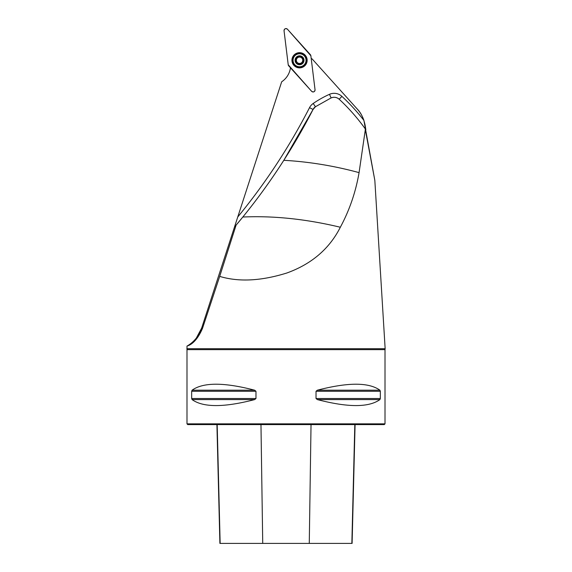 <?xml version="1.0" encoding="UTF-8"?>
<svg xmlns="http://www.w3.org/2000/svg" width="572" height="572" viewBox="0 0 572 572"><rect width="100%" height="100%" fill="white"/><g stroke="black" fill="none" stroke-linecap="round" stroke-linejoin="round"><path stroke-width="0.86" d="M186.851 348.727L385.149 348.727L374.832 180.38L365.315 129.658L359.073 172.63C355.734 192.049 349.485 210.246 340.333 227.241C329.436 248.777 311.618 264.028 286.894 272.987C261.154 281.016 238.753 282.153 219.691 276.39L202.495 328.385C195.031 345.845 186.257 345.924 187.008 346.103L186.994 349.649L385.006 349.649L385.006 423.852L186.994 423.852L186.994 349.649M235.378 224.295L237.752 216.981A614.807 614.807 0 0 0 309.531 107.65A11.383 11.383 0 0 1 313.199 103.482A102.96 102.96 0 0 1 329.486 94.316A11.383 11.383 0 0 1 341.899 96.361A201.966 201.966 0 0 1 363.906 120.42A32.175 32.175 0 0 0 357.3 109.095C360.968 112.798 363.556 118.118 365.079 125.032L365.844 129.68L365.15 128.707C357.4 117.946 348.748 108.129 339.203 99.263A7.422 7.422 0 0 0 331.102 97.926L315.444 106.742A7.422 7.422 0 0 0 313.056 109.459L283.819 160.303C271.486 179.629 257.822 198.534 242.821 217.031L234.549 227.005L235.378 224.295L201.644 328.113L196.353 338.038M290.469 67.803A20.049 20.049 0 0 1 281.681 81.782L237.752 216.981M357.3 109.095L312.155 58.959A20.049 20.049 0 0 1 311.189 58.358M309.531 107.65L313.056 109.459L315.444 106.742A7.422 7.422 0 0 0 313.056 109.459A618.768 618.768 0 0 1 242.821 217.031C273.516 215.623 306.02 219.026 340.333 227.241M331.102 97.926C334.077 96.754 336.772 97.204 339.203 99.263A7.422 7.422 0 0 0 331.102 97.926L329.486 94.316M365.15 128.707L365.315 129.658M363.906 120.42L374.832 180.38M359.073 172.63C334.205 165.859 309.123 161.747 283.819 160.303M236.086 225.175L219.691 276.39M241.491 218.668A618.768 618.768 0 0 1 237.444 223.559A618.768 618.768 0 0 0 241.491 218.668M191.663 391.277L192.085 390.204C203.167 382.225 224.031 382.225 254.669 390.204L255.97 391.277L255.97 398.512L254.669 399.585C224.031 407.564 203.167 407.564 192.085 399.585L191.663 398.512L191.663 391.277L255.97 391.277M380.337 398.512L379.915 399.585C368.833 407.564 347.969 407.564 317.331 399.585L316.03 398.512L316.03 391.277L317.331 390.204C347.969 382.225 368.833 382.225 379.915 390.204L380.337 391.277L380.337 398.512L316.03 398.512M385.006 423.852L384.262 424.596L187.738 424.596L186.994 423.852M216.917 424.596L219.898 543.4L352.102 543.4L355.083 424.596M202.495 328.385L201.644 328.113A32.175 32.175 0 0 1 187.008 346.103M298.47 57.229A0.972 0.479 155.5 0 1 298.219 57.364A3.196 3.196 0 0 0 296.368 59.967A0.972 0.479 95.5 0 0 296.117 59.002L295.774 61.99A4.147 4.147 0 0 1 299.942 56.142A4.147 4.147 0 0 1 302.924 62.684A4.147 4.147 0 0 1 295.774 61.99L298.255 63.692A0.972 0.479 -144.5 0 0 297.69 62.87A3.196 3.196 0 0 1 296.368 59.967A0.972 0.479 -84.5 0 1 296.368 59.996M297.697 56.22A4.454 4.454 0 0 0 296.961 63.9A4.454 4.454 0 0 0 303.982 60.703A4.454 4.454 0 0 0 297.697 56.22M296.854 54.361A6.499 6.499 0 0 0 295.774 65.566A6.499 6.499 0 0 0 306.013 60.897A6.499 6.499 0 0 0 296.854 54.361M296.074 58.973L296.167 57.865L299.942 56.142L303.324 58.551L302.924 62.684L299.149 64.4L298.248 63.742A0.972 0.479 -174.5 0 0 298.52 64.228A0.972 0.479 -174.5 0 0 298.655 64.286A0.972 0.479 -174.5 0 0 299.149 64.4A0.972 0.479 -174.5 0 0 299.828 64.336A0.972 0.479 -174.5 0 0 299.928 64.293M298.012 57.45A0.972 0.479 -24.5 0 0 298.219 57.364A3.196 3.196 0 0 1 302.724 60.582A3.196 3.196 0 0 1 297.69 62.87A0.972 0.479 35.5 0 0 297.497 62.748M296.689 62.627L296.732 62.605A0.972 0.479 35.5 0 1 297.118 62.598M300.357 63.535A0.972 0.479 -24.5 0 1 300.872 63.177A0.972 0.479 155.5 0 1 301.087 63.099M301.301 63.042A0.972 0.479 155.5 0 1 301.866 63.099L301.902 63.127M302.745 61.075A0.972 0.479 -84.5 0 1 302.724 60.582A0.972 0.479 95.5 0 1 302.824 60.139M301.844 57.908A0.972 0.479 -144.5 0 1 301.401 57.672A0.972 0.479 35.5 0 1 301.065 57.372M297.604 57.522A0.972 0.479 -24.5 0 1 297.233 57.443L297.19 57.414M300.815 56.521A0.972 0.479 5.5 0 0 300.572 56.321A0.972 0.479 5.5 0 0 299.942 56.142A0.972 0.479 5.5 0 0 299.263 56.206A0.972 0.479 5.5 0 0 299.163 56.249M296.932 57.3A0.972 0.479 -54.5 0 0 296.639 57.407A0.972 0.479 -54.5 0 0 296.51 57.493A0.972 0.479 -54.5 0 0 296.403 57.593A0.972 0.479 -54.5 0 0 296.167 57.865A0.972 0.479 -54.5 0 0 295.874 58.594M315.043 89.761L310.868 55.763A1.966 1.966 0 0 0 310.382 54.69L287.459 29.236A1.966 1.966 0 0 0 284.048 30.788L288.224 64.786A1.966 1.966 0 0 0 288.717 65.859L311.633 91.313A1.966 1.966 0 0 0 315.043 89.761M296.396 53.353A7.6 7.6 0 0 0 292.628 63.428A7.6 7.6 0 0 0 302.702 67.189A7.6 7.6 0 0 0 306.463 57.121A7.6 7.6 0 0 0 296.396 53.353M288.224 64.779L311.633 91.313C313.513 92.428 314.65 91.913 315.043 89.754L310.868 55.763L287.466 29.236C285.578 28.114 284.441 28.636 284.048 30.788L288.224 64.779M313.056 109.459A618.768 618.768 0 0 1 242.821 217.031M339.203 99.263L341.899 96.361M262.734 543.4L260.968 424.596M220.148 543.4L217.181 424.596M351.851 543.4L354.819 424.596M309.266 543.4L311.032 424.596M192.085 399.585L254.669 399.585M191.663 398.512L255.97 398.512M192.085 390.204L254.669 390.204M317.331 390.204L379.915 390.204M316.03 391.277L380.337 391.277M317.331 399.585L379.915 399.585M313.199 103.482L315.444 106.742M302.638 67.053A7.45 7.45 0 0 1 292.128 59.559A7.45 7.45 0 0 1 303.875 54.211A7.45 7.45 0 0 1 302.638 67.053M302.545 66.852A7.229 7.229 0 0 0 303.746 54.39A7.229 7.229 0 0 0 292.349 59.581A7.229 7.229 0 0 0 302.545 66.852M385.006 349.649L385.149 348.727"/></g></svg>
